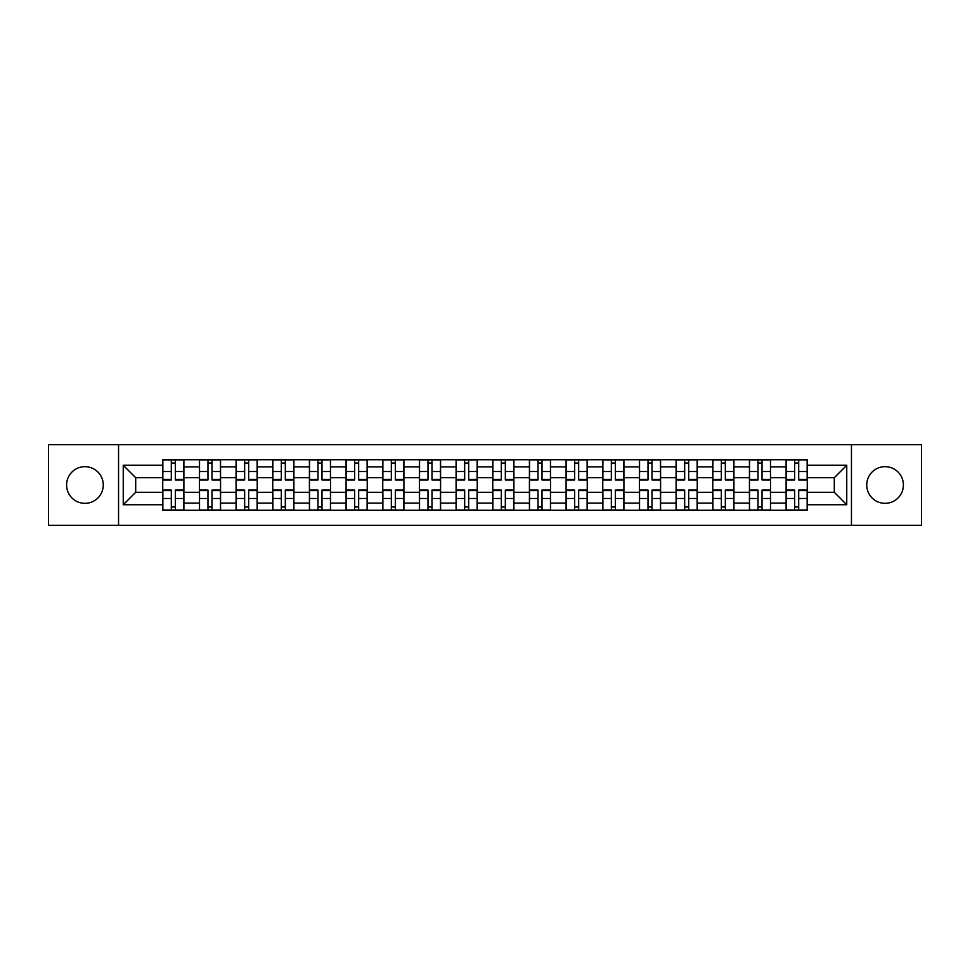 <?xml version="1.0" encoding="UTF-8"?>
<svg xmlns="http://www.w3.org/2000/svg" width="970" height="970" viewBox="0 0 970 970"><rect width="100%" height="100%" fill="white"/><g stroke="black" fill="none" stroke-linecap="round" stroke-linejoin="round"><path stroke-width="1.45" d="M885.064 466.667A18.333 18.333 0 0 0 866.731 485A18.333 18.333 0 0 0 885.064 503.333A18.333 18.333 0 0 0 903.397 485A18.333 18.333 0 0 0 885.064 466.667M84.936 466.667A18.333 18.333 0 0 0 66.603 485A18.333 18.333 0 0 0 84.936 503.333A18.333 18.333 0 0 0 103.269 485A18.333 18.333 0 0 0 84.936 466.667M851.454 525.316L921.5 525.316L921.5 444.684L48.5 444.684L48.5 525.316L851.454 525.316L851.454 444.684M199.408 510.268L199.408 466.897L183.888 466.897L183.888 510.268M183.888 466.897L183.888 459.731M199.408 466.897L199.408 459.731M220.566 459.731L220.566 510.268M236.074 510.268L236.074 459.731M257.232 459.731L257.232 510.268M272.74 510.268L272.74 459.731M293.898 459.731L293.898 510.268M309.418 510.268L309.418 459.731M330.564 459.731L330.564 510.268M346.084 510.268L346.084 459.731M367.242 459.731L367.242 510.268M382.75 510.268L382.75 459.731M403.908 459.731L403.908 510.268M419.416 510.268L419.416 459.731M440.574 459.731L440.574 510.268M456.094 510.268L456.094 459.731M477.24 459.731L477.24 510.268M492.76 510.268L492.76 459.731M513.906 459.731L513.906 510.268M529.426 510.268L529.426 459.731M550.584 459.731L550.584 510.268M566.092 510.268L566.092 459.731M587.25 459.731L587.25 510.268M602.758 510.268L602.758 459.731M623.916 459.731L623.916 510.268M639.436 510.268L639.436 459.731M660.582 459.731L660.582 510.268M676.102 510.268L676.102 459.731M697.26 459.731L697.26 510.268M712.768 510.268L712.768 459.731M733.926 459.731L733.926 510.268M749.434 510.268L749.434 459.731M770.592 459.731L770.592 510.268M786.112 510.268L786.112 459.731M786.112 492.287L770.592 492.287M749.434 492.287L733.926 492.287M712.768 492.287L697.26 492.287M676.102 492.287L660.582 492.287M639.436 492.287L623.916 492.287M602.758 492.287L587.25 492.287M566.092 492.287L550.584 492.287M529.426 492.287L513.906 492.287M492.76 492.287L477.24 492.287M456.094 492.287L440.574 492.287M419.416 492.287L403.908 492.287M382.75 492.287L367.242 492.287M346.084 492.287L330.564 492.287M309.418 492.287L293.898 492.287M272.74 492.287L257.232 492.287M236.074 492.287L220.566 492.287M199.408 492.287L183.888 492.287M786.112 477.713L770.592 477.713M749.434 477.713L733.926 477.713M712.768 477.713L697.26 477.713M676.102 477.713L660.582 477.713M639.436 477.713L623.916 477.713M602.758 477.713L587.25 477.713M566.092 477.713L550.584 477.713M529.426 477.713L513.906 477.713M492.76 477.713L477.24 477.713M456.094 477.713L440.574 477.713M419.416 477.713L403.908 477.713M382.75 477.713L367.242 477.713M346.084 477.713L330.564 477.713M309.418 477.713L293.898 477.713M272.74 477.713L257.232 477.713M236.074 477.713L220.566 477.713M199.408 477.713L183.888 477.713M135.703 492.287L162.742 492.287L162.742 477.713L135.703 477.713L135.703 492.287L123.251 504.739L123.251 465.26L162.742 465.26L162.742 477.713M807.258 477.713L807.258 492.287L834.297 492.287L834.297 477.713L807.258 477.713L807.258 459.731L162.742 459.731L162.742 465.26M807.258 465.26L846.749 465.26L846.749 504.739L807.258 504.739L807.258 492.287M162.742 492.287L162.742 510.268L807.258 510.268L807.258 504.739M162.742 504.739L123.251 504.739M118.546 525.316L118.546 444.684M175.315 506.74L171.314 506.74M171.314 463.26L175.315 463.26M211.981 506.74L207.98 506.74M207.98 463.26L211.981 463.26M248.647 506.74L244.658 506.74M244.658 463.26L248.647 463.26M285.325 506.74L281.324 506.74M281.324 463.26L285.325 463.26M321.991 506.74L317.99 506.74M317.99 463.26L321.991 463.26M358.657 506.74L354.656 506.74M354.656 463.26L358.657 463.26M395.324 506.74L391.334 506.74M391.334 463.26L395.324 463.26M431.989 506.74L428 506.74M428 463.26L431.989 463.26M468.668 506.74L464.666 506.74M464.666 463.26L468.668 463.26M505.334 506.74L501.332 506.74M501.332 463.26L505.334 463.26M542 506.74L538.01 506.74M538.01 463.26L542 463.26M578.666 506.74L574.676 506.74M574.676 463.26L578.666 463.26M615.344 506.74L611.342 506.74M611.342 463.26L615.344 463.26M652.01 506.74L648.009 506.74M648.009 463.26L652.01 463.26M688.676 506.74L684.674 506.74M684.674 463.26L688.676 463.26M725.342 506.74L721.353 506.74M721.353 463.26L725.342 463.26M762.02 506.74L758.019 506.74M758.019 463.26L762.02 463.26M798.686 506.74L794.685 506.74M794.685 463.26L798.686 463.26M123.251 465.26L135.703 477.713M834.297 492.287L846.749 504.739M834.297 477.713L846.749 465.26M175.315 479.944L175.315 459.962L183.779 459.962L183.779 479.944L175.315 479.944M171.314 463.017L175.315 463.017M171.314 459.962L162.851 459.962L162.851 479.944L171.314 479.944L171.314 459.962L175.315 459.962M171.314 490.056L171.314 510.038L162.851 510.038L162.851 490.056L171.314 490.056M175.315 506.983L171.314 506.983M175.315 510.038L183.779 510.038L183.779 490.056L175.315 490.056L175.315 510.038L171.314 510.038M211.981 479.944L211.981 459.962L220.445 459.962L220.445 479.944L211.981 479.944M207.98 463.017L211.981 463.017M207.98 459.962L199.529 459.962L199.529 479.944L207.98 479.944L207.98 459.962L211.981 459.962M248.647 479.944L248.647 459.962L257.111 459.962L257.111 479.944L248.647 479.944M244.658 463.017L248.647 463.017M244.658 459.962L236.195 459.962L236.195 479.944L244.658 479.944L244.658 459.962L248.647 459.962M207.98 490.056L207.98 510.038L199.529 510.038L199.529 490.056L207.98 490.056M211.981 506.983L207.98 506.983M211.981 510.038L220.445 510.038L220.445 490.056L211.981 490.056L211.981 510.038L207.98 510.038M244.658 490.056L244.658 510.038L236.195 510.038L236.195 490.056L244.658 490.056M248.647 506.983L244.658 506.983M248.647 510.038L257.111 510.038L257.111 490.056L248.647 490.056L248.647 510.038L244.658 510.038M285.325 479.944L285.325 459.962L293.777 459.962L293.777 479.944L285.325 479.944M281.324 463.017L285.325 463.017M281.324 459.962L272.861 459.962L272.861 479.944L281.324 479.944L281.324 459.962L285.325 459.962M321.991 479.944L321.991 459.962L330.455 459.962L330.455 479.944L321.991 479.944M317.99 463.017L321.991 463.017M317.99 459.962L309.527 459.962L309.527 479.944L317.99 479.944L317.99 459.962L321.991 459.962M358.657 479.944L358.657 459.962L367.121 459.962L367.121 479.944L358.657 479.944M354.656 463.017L358.657 463.017M354.656 459.962L346.205 459.962L346.205 479.944L354.656 479.944L354.656 459.962L358.657 459.962M281.324 490.056L281.324 510.038L272.861 510.038L272.861 490.056L281.324 490.056M285.325 506.983L281.324 506.983M285.325 510.038L293.777 510.038L293.777 490.056L285.325 490.056L285.325 510.038L281.324 510.038M317.99 490.056L317.99 510.038L309.527 510.038L309.527 490.056L317.99 490.056M321.991 506.983L317.99 506.983M321.991 510.038L330.455 510.038L330.455 490.056L321.991 490.056L321.991 510.038L317.99 510.038M354.656 490.056L354.656 510.038L346.205 510.038L346.205 490.056L354.656 490.056M358.657 506.983L354.656 506.983M358.657 510.038L367.121 510.038L367.121 490.056L358.657 490.056L358.657 510.038L354.656 510.038M395.324 479.944L395.324 459.962L403.787 459.962L403.787 479.944L395.324 479.944M391.334 463.017L395.324 463.017M391.334 459.962L382.871 459.962L382.871 479.944L391.334 479.944L391.334 459.962L395.324 459.962M391.334 490.056L391.334 510.038L382.871 510.038L382.871 490.056L391.334 490.056M395.324 506.983L391.334 506.983M395.324 510.038L403.787 510.038L403.787 490.056L395.324 490.056L395.324 510.038L391.334 510.038M431.989 479.944L431.989 459.962L440.453 459.962L440.453 479.944L431.989 479.944M428 463.017L431.989 463.017M428 459.962L419.537 459.962L419.537 479.944L428 479.944L428 459.962L431.989 459.962M428 490.056L428 510.038L419.537 510.038L419.537 490.056L428 490.056M431.989 506.983L428 506.983M431.989 510.038L440.453 510.038L440.453 490.056L431.989 490.056L431.989 510.038L428 510.038M468.668 479.944L468.668 459.962L477.131 459.962L477.131 479.944L468.668 479.944M464.666 463.017L468.668 463.017M464.666 459.962L456.203 459.962L456.203 479.944L464.666 479.944L464.666 459.962L468.668 459.962M464.666 490.056L464.666 510.038L456.203 510.038L456.203 490.056L464.666 490.056M468.668 506.983L464.666 506.983M468.668 510.038L477.131 510.038L477.131 490.056L468.668 490.056L468.668 510.038L464.666 510.038M505.334 479.944L505.334 459.962L513.797 459.962L513.797 479.944L505.334 479.944M501.332 463.017L505.334 463.017M501.332 459.962L492.869 459.962L492.869 479.944L501.332 479.944L501.332 459.962L505.334 459.962M501.332 490.056L501.332 510.038L492.869 510.038L492.869 490.056L501.332 490.056M505.334 506.983L501.332 506.983M505.334 510.038L513.797 510.038L513.797 490.056L505.334 490.056L505.334 510.038L501.332 510.038M542 479.944L542 459.962L550.463 459.962L550.463 479.944L542 479.944M538.01 463.017L542 463.017M538.01 459.962L529.547 459.962L529.547 479.944L538.01 479.944L538.01 459.962L542 459.962M538.01 490.056L538.01 510.038L529.547 510.038L529.547 490.056L538.01 490.056M542 506.983L538.01 506.983M542 510.038L550.463 510.038L550.463 490.056L542 490.056L542 510.038L538.01 510.038M578.666 479.944L578.666 459.962L587.129 459.962L587.129 479.944L578.666 479.944M574.676 463.017L578.666 463.017M574.676 459.962L566.213 459.962L566.213 479.944L574.676 479.944L574.676 459.962L578.666 459.962M574.676 490.056L574.676 510.038L566.213 510.038L566.213 490.056L574.676 490.056M578.666 506.983L574.676 506.983M578.666 510.038L587.129 510.038L587.129 490.056L578.666 490.056L578.666 510.038L574.676 510.038M615.344 479.944L615.344 459.962L623.795 459.962L623.795 479.944L615.344 479.944M611.342 463.017L615.344 463.017M611.342 459.962L602.879 459.962L602.879 479.944L611.342 479.944L611.342 459.962L615.344 459.962M611.342 490.056L611.342 510.038L602.879 510.038L602.879 490.056L611.342 490.056M615.344 506.983L611.342 506.983M615.344 510.038L623.795 510.038L623.795 490.056L615.344 490.056L615.344 510.038L611.342 510.038M652.01 479.944L652.01 459.962L660.473 459.962L660.473 479.944L652.01 479.944M648.009 463.017L652.01 463.017M648.009 459.962L639.545 459.962L639.545 479.944L648.009 479.944L648.009 459.962L652.01 459.962M648.009 490.056L648.009 510.038L639.545 510.038L639.545 490.056L648.009 490.056M652.01 506.983L648.009 506.983M652.01 510.038L660.473 510.038L660.473 490.056L652.01 490.056L652.01 510.038L648.009 510.038M688.676 479.944L688.676 459.962L697.139 459.962L697.139 479.944L688.676 479.944M684.674 463.017L688.676 463.017M684.674 459.962L676.223 459.962L676.223 479.944L684.674 479.944L684.674 459.962L688.676 459.962M684.674 490.056L684.674 510.038L676.223 510.038L676.223 490.056L684.674 490.056M688.676 506.983L684.674 506.983M688.676 510.038L697.139 510.038L697.139 490.056L688.676 490.056L688.676 510.038L684.674 510.038M725.342 479.944L725.342 459.962L733.805 459.962L733.805 479.944L725.342 479.944M721.353 463.017L725.342 463.017M721.353 459.962L712.889 459.962L712.889 479.944L721.353 479.944L721.353 459.962L725.342 459.962M721.353 490.056L721.353 510.038L712.889 510.038L712.889 490.056L721.353 490.056M725.342 506.983L721.353 506.983M725.342 510.038L733.805 510.038L733.805 490.056L725.342 490.056L725.342 510.038L721.353 510.038M762.02 479.944L762.02 459.962L770.471 459.962L770.471 479.944L762.02 479.944M758.019 463.017L762.02 463.017M758.019 459.962L749.555 459.962L749.555 479.944L758.019 479.944L758.019 459.962L762.02 459.962M758.019 490.056L758.019 510.038L749.555 510.038L749.555 490.056L758.019 490.056M762.02 506.983L758.019 506.983M762.02 510.038L770.471 510.038L770.471 490.056L762.02 490.056L762.02 510.038L758.019 510.038M798.686 479.944L798.686 459.962L807.149 459.962L807.149 479.944L798.686 479.944M794.685 463.017L798.686 463.017M794.685 459.962L786.221 459.962L786.221 479.944L794.685 479.944L794.685 459.962L798.686 459.962M794.685 490.056L794.685 510.038L786.221 510.038L786.221 490.056L794.685 490.056M798.686 506.983L794.685 506.983M798.686 510.038L807.149 510.038L807.149 490.056L798.686 490.056L798.686 510.038L794.685 510.038M749.434 466.897L733.926 466.897M712.768 466.897L697.26 466.897M676.102 466.897L660.582 466.897M639.436 466.897L623.916 466.897M602.758 466.897L587.25 466.897M566.092 466.897L550.584 466.897M529.426 466.897L513.906 466.897M492.76 466.897L477.24 466.897M456.094 466.897L440.574 466.897M419.416 466.897L403.908 466.897M382.75 466.897L367.242 466.897M346.084 466.897L330.564 466.897M309.418 466.897L293.898 466.897M272.74 466.897L257.232 466.897M236.074 466.897L220.566 466.897M786.112 466.897L770.592 466.897M749.434 503.103L733.926 503.103M712.768 503.103L697.26 503.103M676.102 503.103L660.582 503.103M639.436 503.103L623.916 503.103M602.758 503.103L587.25 503.103M566.092 503.103L550.584 503.103M529.426 503.103L513.906 503.103M492.76 503.103L477.24 503.103M456.094 503.103L440.574 503.103M419.416 503.103L403.908 503.103M382.75 503.103L367.242 503.103M346.084 503.103L330.564 503.103M309.418 503.103L293.898 503.103M272.74 503.103L257.232 503.103M236.074 503.103L220.566 503.103M199.408 503.103L183.888 503.103M786.112 503.103L770.592 503.103M175.315 479.447L183.779 479.447M175.315 471.517L183.779 471.517M162.851 479.447L171.314 479.447M162.851 471.517L171.314 471.517M171.314 490.553L162.851 490.553M171.314 498.483L162.851 498.483M183.779 490.553L175.315 490.553M183.779 498.483L175.315 498.483M211.981 479.447L220.445 479.447M211.981 471.517L220.445 471.517M199.529 479.447L207.98 479.447M199.529 471.517L207.98 471.517M248.647 479.447L257.111 479.447M248.647 471.517L257.111 471.517M236.195 479.447L244.658 479.447M236.195 471.517L244.658 471.517M207.98 490.553L199.529 490.553M207.98 498.483L199.529 498.483M220.445 490.553L211.981 490.553M220.445 498.483L211.981 498.483M244.658 490.553L236.195 490.553M244.658 498.483L236.195 498.483M257.111 490.553L248.647 490.553M257.111 498.483L248.647 498.483M285.325 479.447L293.777 479.447M285.325 471.517L293.777 471.517M272.861 479.447L281.324 479.447M272.861 471.517L281.324 471.517M321.991 479.447L330.455 479.447M321.991 471.517L330.455 471.517M309.527 479.447L317.99 479.447M309.527 471.517L317.99 471.517M358.657 479.447L367.121 479.447M358.657 471.517L367.121 471.517M346.205 479.447L354.656 479.447M346.205 471.517L354.656 471.517M281.324 490.553L272.861 490.553M281.324 498.483L272.861 498.483M293.777 490.553L285.325 490.553M293.777 498.483L285.325 498.483M317.99 490.553L309.527 490.553M317.99 498.483L309.527 498.483M330.455 490.553L321.991 490.553M330.455 498.483L321.991 498.483M354.656 490.553L346.205 490.553M354.656 498.483L346.205 498.483M367.121 490.553L358.657 490.553M367.121 498.483L358.657 498.483M395.324 479.447L403.787 479.447M395.324 471.517L403.787 471.517M382.871 479.447L391.334 479.447M382.871 471.517L391.334 471.517M391.334 490.553L382.871 490.553M391.334 498.483L382.871 498.483M403.787 490.553L395.324 490.553M403.787 498.483L395.324 498.483M431.989 479.447L440.453 479.447M431.989 471.517L440.453 471.517M419.537 479.447L428 479.447M419.537 471.517L428 471.517M428 490.553L419.537 490.553M428 498.483L419.537 498.483M440.453 490.553L431.989 490.553M440.453 498.483L431.989 498.483M468.668 479.447L477.131 479.447M468.668 471.517L477.131 471.517M456.203 479.447L464.666 479.447M456.203 471.517L464.666 471.517M464.666 490.553L456.203 490.553M464.666 498.483L456.203 498.483M477.131 490.553L468.668 490.553M477.131 498.483L468.668 498.483M505.334 479.447L513.797 479.447M505.334 471.517L513.797 471.517M492.869 479.447L501.332 479.447M492.869 471.517L501.332 471.517M501.332 490.553L492.869 490.553M501.332 498.483L492.869 498.483M513.797 490.553L505.334 490.553M513.797 498.483L505.334 498.483M542 479.447L550.463 479.447M542 471.517L550.463 471.517M529.547 479.447L538.01 479.447M529.547 471.517L538.01 471.517M538.01 490.553L529.547 490.553M538.01 498.483L529.547 498.483M550.463 490.553L542 490.553M550.463 498.483L542 498.483M578.666 479.447L587.129 479.447M578.666 471.517L587.129 471.517M566.213 479.447L574.676 479.447M566.213 471.517L574.676 471.517M574.676 490.553L566.213 490.553M574.676 498.483L566.213 498.483M587.129 490.553L578.666 490.553M587.129 498.483L578.666 498.483M615.344 479.447L623.795 479.447M615.344 471.517L623.795 471.517M602.879 479.447L611.342 479.447M602.879 471.517L611.342 471.517M611.342 490.553L602.879 490.553M611.342 498.483L602.879 498.483M623.795 490.553L615.344 490.553M623.795 498.483L615.344 498.483M652.01 479.447L660.473 479.447M652.01 471.517L660.473 471.517M639.545 479.447L648.009 479.447M639.545 471.517L648.009 471.517M648.009 490.553L639.545 490.553M648.009 498.483L639.545 498.483M660.473 490.553L652.01 490.553M660.473 498.483L652.01 498.483M688.676 479.447L697.139 479.447M688.676 471.517L697.139 471.517M676.223 479.447L684.674 479.447M676.223 471.517L684.674 471.517M684.674 490.553L676.223 490.553M684.674 498.483L676.223 498.483M697.139 490.553L688.676 490.553M697.139 498.483L688.676 498.483M725.342 479.447L733.805 479.447M725.342 471.517L733.805 471.517M712.889 479.447L721.353 479.447M712.889 471.517L721.353 471.517M721.353 490.553L712.889 490.553M721.353 498.483L712.889 498.483M733.805 490.553L725.342 490.553M733.805 498.483L725.342 498.483M762.02 479.447L770.471 479.447M762.02 471.517L770.471 471.517M749.555 479.447L758.019 479.447M749.555 471.517L758.019 471.517M758.019 490.553L749.555 490.553M758.019 498.483L749.555 498.483M770.471 490.553L762.02 490.553M770.471 498.483L762.02 498.483M798.686 479.447L807.149 479.447M798.686 471.517L807.149 471.517M786.221 479.447L794.685 479.447M786.221 471.517L794.685 471.517M794.685 490.553L786.221 490.553M794.685 498.483L786.221 498.483M807.149 490.553L798.686 490.553M807.149 498.483L798.686 498.483"/></g></svg>
